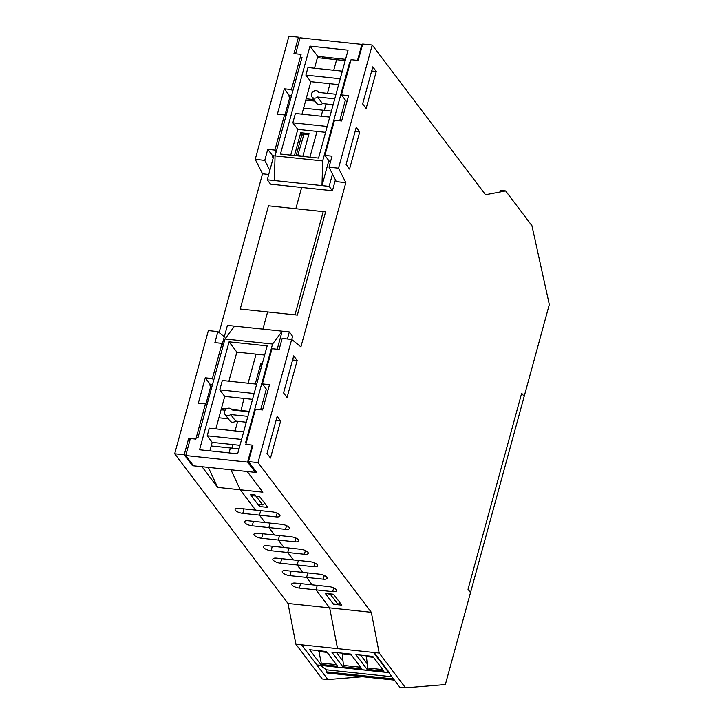 <?xml version="1.0" encoding="UTF-8"?>
<svg xmlns="http://www.w3.org/2000/svg" width="724" height="724" viewBox="0 0 724 724"><rect width="100%" height="100%" fill="white"/><g stroke="black" fill="none" stroke-linecap="round" stroke-linejoin="round"><path stroke-width="1.09" d="M294.478 155.524L300.713 132.718L309.048 133.596L302.804 156.411M300.713 132.718L302.388 134.917M345.203 60.626L336.606 59.712L333.719 70.255L336.606 59.712L317.411 57.676M330.035 83.722L327.411 93.342L330.035 83.722M326.081 103.948L324.325 110.356L326.081 103.948M331.393 111.107L322.795 110.193L321.157 116.193L322.795 110.193L303.6 108.157M316.994 131.415L309.944 157.171L316.994 131.415M301.664 187.462L295.844 208.72L301.664 187.462M267.608 311.935L262.903 329.139L267.608 311.935L240.232 309.03L268.477 205.815L323.212 211.625L294.976 314.84L267.608 311.935M256.061 354.154L248.106 383.231L256.061 354.154M243.934 398.453L240.992 410.906L243.934 398.453M237.689 421.305L235.056 430.925L237.689 421.305M232.902 444.554L231.915 448.156L232.902 444.554M238.983 448.907L230.386 447.993L229.046 452.889L230.386 447.993L211.191 445.957M248.468 461.595L257.988 462.6L291.682 339.447L282.161 338.434L279.147 349.466L272.007 348.706L262.378 383.892L269.518 384.652L262.586 409.983L255.445 409.223L245.825 444.409L252.966 445.169L248.468 461.595L256.739 472.519L247.219 471.505L262.875 492.184L240.259 489.777L230.956 469.776L240.259 489.777L255.644 510.103L240.259 489.777L217.653 487.379L208.34 467.378M262.278 363.756L260.821 363.602L255.246 383.992L260.568 364.534L262.025 364.688M262.649 504.899L257.889 504.393L250.278 494.338L255.038 494.845L262.649 504.899L264.803 503.406M330.814 593.933L330.316 594.277L337.918 604.332L340.072 602.839M325.655 593.381L330.316 594.277M325.556 593.78L333.158 603.825L337.918 604.332M315.076 101.125L305.79 100.138M306.171 98.772L313.926 99.595M225.137 410.218L221.082 409.793M221.453 408.427L226.431 408.951M231.662 409.503L249.255 411.377M228.341 418.807L218.892 417.802M210.747 386.354L209.797 385.105L210.05 384.163L212.539 384.426M189.978 440.038L188.702 438.346L195.842 439.106L205.462 403.92L206.747 405.603M217.653 487.379L201.996 466.709L192.475 465.695L184.204 454.772L188.702 438.346M192.475 465.695L192.729 464.772M213.671 380.272L212.394 378.58L222.024 343.393L214.883 342.633L217.897 331.61L224.313 336.76M273.247 157.868L272.305 156.619L272.559 155.678L267.762 149.343L274.903 150.103L284.532 114.908L285.808 116.6M289.808 97.342L288.858 96.093L289.12 95.161L291.6 95.423M269.826 170.393L264.749 160.366L267.762 149.343M292.74 91.26L291.464 89.577L301.084 54.391L293.944 53.63L298.442 37.214L299.718 38.897M222.024 343.393L223.3 345.086M210.05 384.163L205.254 377.828L212.394 378.58M205.254 377.828L198.322 403.159L205.462 403.92M289.12 95.161L284.324 88.817L277.392 114.157L284.532 114.908M272.559 155.678L275.057 155.941M276.179 151.787L274.903 150.103M284.324 88.817L291.464 89.577M298.442 37.214L288.921 36.2L255.228 159.352L262.531 173.805L219.101 332.578M264.749 160.366L255.228 159.352M322.071 56.861L323.148 58.282M217.897 331.61L208.376 330.596L174.683 453.758L288.007 603.454L295.89 644.206L322.198 678.949L327.909 679.564L301.609 644.812L295.89 644.206M248.413 520.791L265.075 522.565L259.454 515.135L242.793 513.361A5.982 2.118 15.3 0 1 235.119 509.271A5.982 2.118 15.3 0 1 238.983 508.339L272.305 511.877A5.982 2.118 15.3 0 1 279.98 515.968A5.982 2.118 15.3 0 1 276.116 516.9L259.454 515.135L265.075 522.565L281.736 524.33A5.982 2.118 15.3 0 1 289.41 528.42A5.982 2.118 15.3 0 1 285.537 529.353L252.224 525.814A5.982 2.118 15.3 0 1 244.549 521.723A5.982 2.118 15.3 0 1 248.413 520.791M270.106 523.099L268.885 527.588L274.505 535.018L268.885 527.588L270.106 523.099M257.844 533.244L291.166 536.783A5.982 2.118 15.3 0 1 298.84 540.882A5.982 2.118 15.3 0 1 294.967 541.814L261.654 538.276A5.982 2.118 15.3 0 1 253.979 534.185A5.982 2.118 15.3 0 1 257.844 533.244M279.536 535.552L278.315 540.041L283.935 547.471L278.315 540.041L279.536 535.552M267.274 545.706L300.596 549.245A5.982 2.118 15.3 0 1 308.27 553.335A5.982 2.118 15.3 0 1 304.397 554.267L271.084 550.729A5.982 2.118 15.3 0 1 263.409 546.638A5.982 2.118 15.3 0 1 267.274 545.706M288.966 548.005L287.736 552.503L293.365 559.933L287.736 552.503L288.966 548.005M276.704 558.159L310.026 561.697A5.982 2.118 15.3 0 1 317.7 565.788A5.982 2.118 15.3 0 1 313.827 566.729L280.514 563.191A5.982 2.118 15.3 0 1 272.839 559.1A5.982 2.118 15.3 0 1 276.704 558.159M298.397 560.466L297.166 564.955L302.795 572.385L297.166 564.955L298.397 560.466M286.134 570.621L319.456 574.159A5.982 2.118 15.3 0 1 327.13 578.25A5.982 2.118 15.3 0 1 323.257 579.182L289.935 575.643A5.982 2.118 15.3 0 1 282.269 571.553A5.982 2.118 15.3 0 1 286.134 570.621M307.827 572.919L306.596 577.417L312.225 584.847L306.596 577.417L307.827 572.919M295.564 583.073L328.886 586.612A5.982 2.118 15.3 0 1 336.551 590.703A5.982 2.118 15.3 0 1 332.687 591.644L299.365 588.105A5.982 2.118 15.3 0 1 291.7 584.006A5.982 2.118 15.3 0 1 295.564 583.073M372.217 45.051L362.697 44.037L358.208 60.454L351.068 59.694L341.438 94.889L348.579 95.64L341.647 120.98L334.506 120.22L324.886 155.407L332.026 156.167L329.004 167.19L336.316 181.633L345.837 182.647L338.524 168.203L372.217 45.051L485.542 194.747L505.614 190.928L531.923 225.671L549.317 304.533L524.158 396.49L521.678 393.213L468.021 589.318L470.51 592.603L445.351 684.551L405.503 687.8L399.784 687.194L373.484 652.442L337.547 648.632L329.664 607.879L316.026 589.87L317.257 585.381L316.026 589.87L329.664 607.879L337.547 648.632L301.609 644.812L374.145 652.514L389.367 672.623L317.139 664.949M260.676 510.637L259.454 515.135L260.676 510.637M362.534 676.741L327.909 679.564M268.713 174.457L262.531 173.805M184.204 454.772L174.683 453.758M405.503 687.8L379.195 653.057L371.312 612.305L288.007 603.454M260.821 363.602L261.617 364.652M259.536 496.447L267.808 507.379L259.482 506.492L251.21 495.569L259.536 496.447M259.482 506.492L259.988 504.619M333.547 594.223L341.818 605.146L333.493 604.269L325.221 593.336L333.547 594.223M297.654 155.868L304.026 134.03L301.7 135.288L296.116 155.705M304.026 134.03L308.786 134.537L302.885 156.122L298.125 155.615M372.779 66.87L376.254 71.459L366.118 108.519L362.643 103.93L372.779 66.87M371.656 70.97L376.254 71.459M356.226 127.388L359.701 131.976L349.556 169.045L346.081 164.457L356.226 127.388M355.104 131.487L359.701 131.976M293.718 355.873L297.193 360.462L287.057 397.521L283.582 392.933L293.718 355.873M292.596 359.973L297.193 360.462M277.165 416.391L280.641 420.988L270.495 458.048L267.02 453.459L277.165 416.391M276.043 420.499L280.641 420.988M324.886 155.407L329.682 161.742L330.479 161.832M341.438 94.889L346.235 101.224L347.031 101.306M262.378 383.892L267.174 390.227L267.971 390.308M371.312 612.305L257.988 462.6M329.004 167.19L338.524 168.203M500.574 190.394L505.614 190.928M373.484 652.442L379.195 653.057M291.682 339.447L300.913 346.859L345.837 182.647M333.149 104.699L322.488 103.568L317.528 97.016A4.136 3.511 142.9 0 1 311.881 96.898A4.136 3.511 142.9 0 1 313.049 91.604A4.136 3.511 142.9 0 1 318.469 91.912A4.136 3.511 142.9 0 1 318.777 92.428L336.008 94.256M334.75 98.844L317.528 97.016M311.881 96.898L316.841 103.451A4.136 3.511 -37.1 0 0 322.488 103.568M340.235 78.78L305.881 75.133L307.962 67.522L342.316 71.169M338.633 84.636L310.84 81.685L305.881 75.133M327.194 126.465L292.831 122.818L295.392 113.46L329.755 117.107M325.592 132.329L297.799 129.379L292.831 122.818M275.057 155.877L274.396 180.548L321.99 185.606L322.66 160.936L275.057 155.877L302.017 57.359L300.324 57.178M274.396 180.548L267.256 179.787L273.808 155.814M332.497 174.077L329.13 186.358L332.443 190.729L270.559 184.158L267.256 179.787M329.13 186.358L321.99 185.606L328.832 160.619M322.66 160.936L349.611 62.409L350.307 62.481M349.611 62.409L350.135 63.097M345.384 100.093L339.728 120.772M284.876 115.369L290.369 95.287M332.443 190.729L335.42 179.86M362.407 45.096L361.891 44.399L357.52 60.382M295.636 53.811L300.007 37.829L361.891 44.399M318.542 158.085L280.459 154.04L309.981 46.128L348.063 50.173L318.542 158.085M345.556 59.359L317.755 56.4L314.524 68.219M309.981 46.128L317.755 56.4M297.799 129.379L290.749 155.135M310.84 81.685L301.962 114.157M325.592 211.879L268.477 205.815L240.232 309.03L297.356 315.094L325.592 211.879M521.678 393.213L524.158 396.49L470.51 592.603L468.021 589.318L521.678 393.213M249.147 411.775L231.915 409.938A4.136 3.511 -37.1 0 0 231.608 409.431A4.136 3.511 -37.1 0 0 226.187 409.123A4.136 3.511 -37.1 0 0 225.019 414.418A4.136 3.511 -37.1 0 0 230.657 414.535L235.626 421.087L246.287 422.219M230.657 414.535L247.889 416.363M235.626 421.087A4.136 3.511 142.9 0 1 229.979 420.97L225.019 414.418M243.653 431.839L209.29 428.183L207.209 435.794L241.572 439.441M207.209 435.794L212.177 442.355L239.97 445.305M256.703 384.145L222.34 380.498L219.779 389.865L254.133 393.512M219.779 389.865L224.739 396.417L252.531 399.367M224.965 338.995L234.567 326.126L282.17 331.185L272.568 344.054L224.965 338.995L198.014 437.522L196.322 437.341M291.745 339.502L292.614 336.316L289.31 331.945L282.17 331.185L277.22 349.258M234.567 326.126L227.427 325.375L222.368 343.855M272.568 344.054L245.617 442.572L246.305 442.645M260.667 409.784L266.323 389.105M287.383 338.995L289.31 331.945M211.308 384.299L205.815 404.372M255.726 471.17L255.391 472.374L247.617 462.102L252.269 445.097M190.394 438.527L185.742 455.532L247.617 462.102M267.165 345.891L229.083 341.846L199.562 449.758L237.644 453.803L267.165 345.891M229.083 341.846L236.857 352.117L264.658 355.068M215.861 428.88L224.739 396.417M228.902 381.195L236.857 352.117M209.851 450.844L212.177 442.355M255.391 472.374L193.516 465.804L185.742 455.532M318.298 650.641L318.967 651.528L319.184 650.731M320.75 664.433L337.628 666.225L326.497 651.51L309.61 649.718L320.75 664.433L321.248 663.066L318.967 651.528L327.167 652.396M394.39 680.062L327.266 672.931L326.307 671.827L393.557 678.967M366.959 655.808L366.444 656.568L367.647 667.99L382.788 669.6M326.307 671.827L326.424 669.8L320.279 665.365M316.822 664.922L301.609 644.812M336.461 664.677L321.248 663.066M367.077 669.347L355.937 654.632L372.815 656.424L383.955 671.139L367.077 669.347L367.647 667.99M373.493 657.32L366.444 656.568L365.774 655.682M366.842 663.284L360.679 655.139M350.669 654.08L331.755 652.071L342.895 666.786L361.81 668.795L350.669 654.08M351.348 654.967L342.262 654.007L343.466 665.419L360.642 667.247M342.66 660.713L336.497 652.568M342.895 666.786L343.466 665.419M342.778 653.238L342.262 654.007L341.592 653.111M391.883 676.75L326.424 669.8M253.445 521.325L252.224 525.814M262.875 533.787L261.654 538.276M272.305 546.24L271.084 550.729M281.736 558.693L280.514 563.191M291.166 571.155L289.935 575.643M300.596 583.607L299.365 588.105M244.015 508.872L242.793 513.361M285.537 529.353L286.559 525.651M294.967 541.814L295.989 538.104M304.397 554.267L305.419 550.566M313.827 566.729L314.84 563.019M323.257 579.182L324.271 575.471M332.687 591.644L333.701 587.933M276.116 516.9L277.129 513.189M318.859 92.437L318.469 91.912M231.608 409.431L231.997 409.947M316.976 665.012L388.77 672.641M394.444 680.126L327.393 673.012"/></g></svg>
